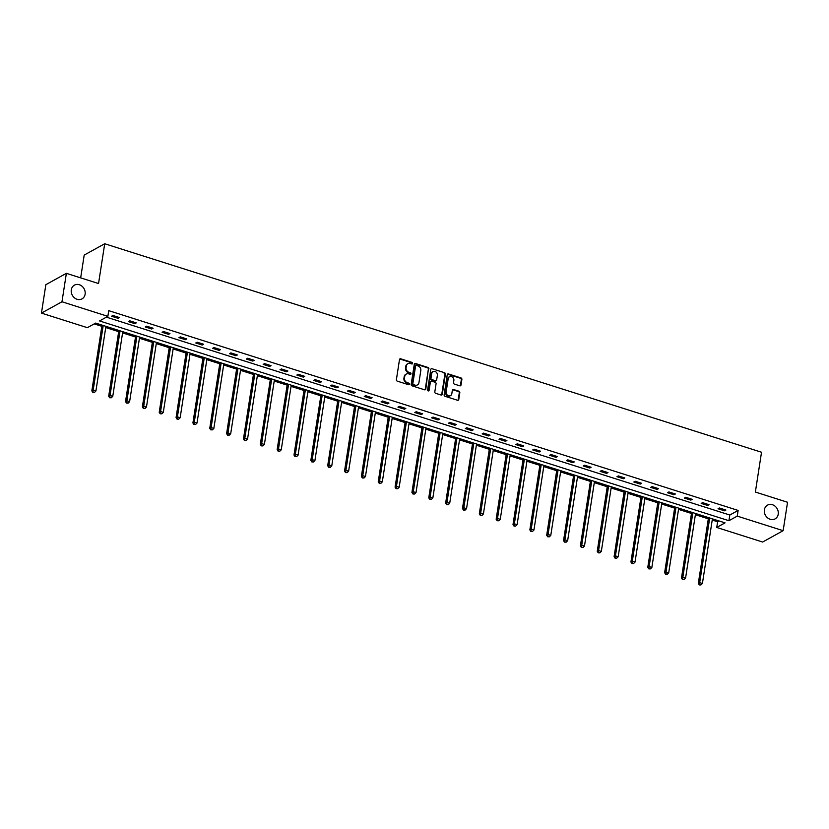 <?xml version="1.0" encoding="UTF-8"?>
<svg xmlns="http://www.w3.org/2000/svg" width="829" height="829" viewBox="0 0 829 829"><rect width="100%" height="100%" fill="white"/><g stroke="black" fill="none" stroke-linecap="round" stroke-linejoin="round"><path stroke-width="1.24" d="M412.614 363.403A0.839 0.725 61.1 0 0 411.992 362.387L400.728 358.812A1.202 1.026 61.1 0 0 399.495 359.589L396.386 379.682A1.202 1.026 61.1 0 0 397.267 381.133L408.531 384.708A0.839 0.725 61.1 0 0 408.77 383.143L407.319 382.687A3.855 3.295 61.1 0 1 404.479 378.034L404.739 376.356A3.855 3.295 61.1 0 1 406.262 374.066A3.855 3.295 61.1 0 1 408.687 373.869L410.137 374.325A0.839 0.725 61.1 0 0 410.386 372.76L408.925 372.304A3.855 3.295 61.1 0 1 406.086 367.651L406.345 365.983A3.855 3.295 61.1 0 1 407.868 363.682A3.855 3.295 61.1 0 1 410.293 363.485L411.744 363.941A0.839 0.725 61.1 0 0 412.614 363.403M411.961 363.983A0.839 0.725 61.1 0 0 411.433 362.687L400.169 359.112A1.202 1.026 61.1 0 0 399.723 359.071M408.738 384.739A0.839 0.725 61.1 0 0 408.22 383.454L406.759 382.988L407.319 382.687M410.345 374.366A0.839 0.725 61.1 0 0 409.827 373.071L408.365 372.604L408.925 372.304M764.4 509.825A7.855 6.725 61.1 0 0 767.478 517.773A7.855 6.725 61.1 0 0 775.105 518.881A7.855 6.725 61.1 0 0 778.224 514.208A7.855 6.725 61.1 0 0 775.146 506.25A7.855 6.725 61.1 0 0 767.509 505.141A7.855 6.725 61.1 0 0 764.4 509.825M71.294 289.818A7.855 6.725 61.1 0 0 74.372 297.766A7.855 6.725 61.1 0 0 82.009 298.875A7.855 6.725 61.1 0 0 85.118 294.202A7.855 6.725 61.1 0 0 82.04 286.243A7.855 6.725 61.1 0 0 74.413 285.135A7.855 6.725 61.1 0 0 71.294 289.818M459.774 385.806A1.202 1.026 61.1 0 0 461.007 385.029L461.877 379.392A1.202 1.026 61.1 0 0 460.986 377.941L448.479 373.962A1.202 1.026 61.1 0 0 447.245 374.749L444.137 394.842A1.202 1.026 61.1 0 0 445.028 396.293L457.535 400.262A1.202 1.026 61.1 0 0 458.769 399.485L459.815 392.677A1.202 1.026 61.1 0 0 458.934 391.215L453.577 389.526A1.202 1.026 61.1 0 0 452.344 390.304L451.826 393.682A3.223 2.756 61.1 0 1 446.147 391.879L448.199 378.646A3.223 2.756 61.1 0 1 453.867 380.449L453.525 382.656A1.202 1.026 61.1 0 0 454.416 384.107L459.774 385.806M41.45 313.103L45.854 284.679L66.372 273.332L98.547 283.549L104.713 243.747L761.53 452.24L755.364 492.043L787.55 502.26L783.146 530.684L762.628 542.031L716.733 527.462L725.054 522.861L95.667 323.082L87.346 327.673L41.45 313.103L61.968 301.766L107.863 316.336L99.553 320.937L728.929 520.716L737.25 516.115L783.146 530.684M66.372 273.332L61.968 301.766M106.402 317.144L729.81 515.027L738.131 510.436L108.744 310.647L107.863 316.336M738.131 510.436L737.25 516.115M428.904 368.926A1.202 1.026 61.1 0 0 428.023 367.475L415.516 363.506A1.202 1.026 61.1 0 0 414.282 364.283L411.174 384.376A1.202 1.026 61.1 0 0 412.054 385.827L424.562 389.796A1.202 1.026 61.1 0 0 425.795 389.019L428.355 369.237A1.202 1.026 61.1 0 0 427.463 367.775L414.956 363.807A1.202 1.026 61.1 0 0 414.51 363.765M431.992 368.729L444.499 372.708A1.202 1.026 61.1 0 1 445.391 374.159L442.282 394.252A1.202 1.026 61.1 0 1 441.049 395.029L435.691 393.329A1.202 1.026 61.1 0 1 434.81 391.879L436.075 383.734A1.202 1.026 61.1 0 0 435.184 382.273L431.629 381.153A1.202 1.026 61.1 0 0 430.396 381.931L429.08 390.418A0.839 0.725 61.1 0 1 427.598 389.941L430.759 369.516A1.202 1.026 61.1 0 1 431.992 368.729L444.499 372.708M104.713 243.747L84.195 255.083L80.672 277.87M111.542 316.243L118.029 318.305L119.417 317.538L112.931 315.476L111.542 316.243M128.391 321.59L134.878 323.652L136.257 322.885L129.78 320.823L128.391 321.59M145.241 326.937L151.717 328.999L153.106 328.232L146.629 326.17L145.241 326.937M162.09 332.284L168.567 334.346L169.955 333.579L163.479 331.517L162.09 332.284M178.94 337.631L185.416 339.693L186.805 338.926L180.318 336.864L178.94 337.631M195.779 342.978L202.266 345.04L203.644 344.273L197.167 342.211L195.779 342.978M212.628 348.325L219.105 350.387L220.493 349.62L214.017 347.558L212.628 348.325M229.478 353.672L235.954 355.734L237.343 354.967L230.866 352.905L229.478 353.672M246.327 359.019L252.804 361.081L254.192 360.314L247.705 358.263L246.327 359.019M263.166 364.377L269.653 366.428L271.031 365.662L264.555 363.61L263.166 364.377M280.015 369.724L286.492 371.775L287.881 371.009L281.404 368.957L280.015 369.724M296.865 375.071L303.341 377.122L304.73 376.356L298.253 374.304L296.865 375.071M313.714 380.418L320.191 382.47L321.579 381.703L315.093 379.651L313.714 380.418M330.553 385.765L337.04 387.817L338.419 387.05L331.942 384.998L330.553 385.765M347.403 391.112L353.879 393.164L355.268 392.397L348.791 390.345L347.403 391.112M364.252 396.459L370.729 398.511L372.117 397.744L365.641 395.692L364.252 396.459M381.102 401.806L387.578 403.858L388.967 403.091L382.48 401.039L381.102 401.806M397.941 407.153L404.428 409.205L405.816 408.448L399.329 406.386L397.941 407.153M414.79 412.5L421.267 414.562L422.655 413.795L416.179 411.733L414.79 412.5M431.64 417.847L438.116 419.909L439.505 419.142L433.028 417.08L431.64 417.847M448.489 423.194L454.966 425.256L456.354 424.489L449.878 422.427L448.489 423.194M465.328 428.541L471.815 430.603L473.204 429.836L466.717 427.774L465.328 428.541M482.177 433.888L488.664 435.95L490.043 435.184L483.566 433.121L482.177 433.888M499.027 439.235L505.503 441.297L506.892 440.531L500.415 438.468L499.027 439.235M515.876 444.582L522.353 446.644L523.741 445.878L517.265 443.816L515.876 444.582M532.726 449.929L539.202 451.992L540.591 451.225L534.104 449.163L532.726 449.929M549.565 455.276L556.052 457.339L557.43 456.572L550.953 454.52L549.565 455.276M566.414 460.634L572.891 462.686L574.279 461.919L567.803 459.867L566.414 460.634M583.264 465.981L589.74 468.033L591.129 467.266L584.652 465.214L583.264 465.981M600.113 471.328L606.59 473.38L607.978 472.613L601.491 470.561L600.113 471.328M616.952 476.675L623.439 478.727L624.817 477.96L618.341 475.908L616.952 476.675M633.802 482.022L640.278 484.074L641.667 483.307L635.19 481.255L633.802 482.022M650.651 487.369L657.128 489.421L658.516 488.654L652.04 486.602L650.651 487.369M667.5 492.716L673.977 494.768L675.366 494.001L668.879 491.949L667.5 492.716M684.339 498.063L690.826 500.115L692.205 499.348L685.728 497.296L684.339 498.063M701.189 503.41L707.665 505.462L709.054 504.706L702.577 502.643L701.189 503.41M718.038 508.757L724.515 510.819L725.903 510.053L719.427 507.99L718.038 508.757M94.205 323.89L101.832 326.305M105.739 327.548L118.671 331.652M122.588 332.895L135.521 336.999M139.427 338.242L152.37 342.346M156.277 343.589L169.22 347.703M173.126 348.936L186.069 353.05M189.976 354.284L202.908 358.397M206.815 359.631L219.758 363.744M223.664 364.978L236.607 369.092M240.514 370.325L253.456 374.439M257.363 375.682L270.295 379.786M274.202 381.029L287.145 385.133M291.052 386.376L303.994 390.48M307.901 391.723L320.844 395.827M324.75 397.07L337.683 401.174M341.6 402.417L354.532 406.521M358.439 407.764L371.382 411.868M375.288 413.111L388.231 417.215M392.138 418.458L405.07 422.562M408.987 423.806L421.92 427.909M425.826 429.153L438.769 433.256M442.676 434.5L455.618 438.603M459.525 439.847L472.457 443.961M476.374 445.194L489.307 449.308M493.214 450.541L506.156 454.655M510.063 455.888L523.006 460.002M526.912 461.235L539.855 465.349M543.762 466.582L556.694 470.696M560.601 471.939L573.544 476.043M577.45 477.286L590.393 481.39M594.3 482.633L607.242 486.737M611.149 487.98L624.082 492.084M627.988 493.328L640.931 497.431M644.838 498.675L657.78 502.778M661.687 504.022L674.63 508.125M678.536 509.369L691.469 513.472M695.386 514.716L708.318 518.819M712.225 520.063L717.613 521.773L719.075 520.964M717.613 521.773L716.733 527.462M729.81 515.027L728.929 520.716M118.029 318.305L118.205 317.155M134.878 323.652L135.054 322.502M151.717 328.999L151.894 327.849M168.567 334.346L168.743 333.196M185.416 339.693L185.592 338.543M202.266 345.04L202.442 343.89M219.105 350.387L219.291 349.237M235.954 355.734L236.13 354.584M252.804 361.081L252.98 359.931M269.653 366.428L269.829 365.278M286.492 371.775L286.679 370.625M303.341 377.122L303.518 375.972M320.191 382.47L320.367 381.319M337.04 387.817L337.216 386.666M353.879 393.164L354.066 392.013M370.729 398.511L370.905 397.36M387.578 403.858L387.754 402.707M404.428 409.205L404.604 408.065M421.267 414.562L421.453 413.412M438.116 419.909L438.292 418.759M454.966 425.256L455.142 424.106M471.815 430.603L471.991 429.453M488.664 435.95L488.841 434.8M505.503 441.297L505.68 440.147M522.353 446.644L522.529 445.494M539.202 451.992L539.378 450.841M556.052 457.339L556.228 456.188M572.891 462.686L573.077 461.535M589.74 468.033L589.916 466.882M606.59 473.38L606.766 472.229M623.439 478.727L623.615 477.577M640.278 484.074L640.465 482.924M657.128 489.421L657.304 488.271M673.977 494.768L674.153 493.618M690.826 500.115L691.003 498.965M707.665 505.462L707.852 504.322M724.515 510.819L724.691 509.669M407.599 363.848A3.855 3.295 61.1 0 0 407.319 363.993A3.855 3.295 61.1 0 0 405.785 366.283L406.345 365.983M408.365 372.604A3.855 3.295 61.1 0 1 405.526 367.962L405.785 366.283M405.992 374.231A3.855 3.295 61.1 0 0 405.713 374.366A3.855 3.295 61.1 0 0 404.179 376.667L404.739 376.356M406.759 382.988A3.855 3.295 61.1 0 1 403.92 378.345L404.179 376.667M425.018 389.837A1.202 1.026 61.1 0 0 425.246 389.329L428.355 369.237M416.438 365.434A0.839 0.725 61.1 0 0 415.578 365.983L412.842 383.62A0.839 0.725 61.1 0 0 413.464 384.635L414.997 385.122A3.855 3.295 61.1 0 0 417.422 384.925A3.855 3.295 61.1 0 0 418.946 382.625L420.811 370.573A3.855 3.295 61.1 0 0 417.971 365.921L416.438 365.434M415.671 365.703A0.839 0.725 61.1 0 0 415.018 366.283L415.578 365.983M417.132 385.06A3.855 3.295 61.1 0 1 416.863 385.226A3.855 3.295 61.1 0 1 414.448 385.433L412.915 384.946A0.839 0.725 61.1 0 1 412.293 383.92L415.018 366.283M441.494 395.07A1.202 1.026 61.1 0 0 441.722 394.552L444.841 374.459A1.202 1.026 61.1 0 0 443.95 373.009M430.624 381.413A1.202 1.026 61.1 0 0 429.847 382.231L428.531 390.718L429.08 390.418M437.38 375.278A3.223 2.756 61.1 0 0 431.712 373.475L430.987 378.138A1.202 1.026 61.1 0 0 431.878 379.589L435.422 380.718A1.202 1.026 61.1 0 0 436.655 379.931L437.38 375.278M432.717 371.724A3.223 2.756 61.1 0 0 431.153 373.775L431.712 373.475M435.878 380.749A1.202 1.026 61.1 0 1 434.873 381.019L431.318 379.889A1.202 1.026 61.1 0 1 430.427 378.438L431.153 373.775M449.214 376.905A3.223 2.756 61.1 0 0 447.65 378.957L448.199 378.646M450.261 395.734A3.223 2.756 61.1 0 1 445.598 392.179L447.65 378.957M457.981 400.303A1.202 1.026 61.1 0 0 458.209 399.785L459.266 392.977A1.202 1.026 61.1 0 0 458.375 391.526L453.028 389.827A1.202 1.026 61.1 0 0 452.572 389.785M460.219 385.848A1.202 1.026 61.1 0 0 460.447 385.33L461.318 379.692A1.202 1.026 61.1 0 0 460.437 378.242L447.929 374.273A1.202 1.026 61.1 0 0 447.473 374.231M102.019 325.092L91.832 390.894L93.221 390.127L95.915 390.977L105.925 326.336M103.221 325.476L92.827 392.397L94.465 392.428L93.387 392.086M95.915 390.977L94.465 392.428M92.827 392.397L91.832 390.894M118.868 330.439L108.682 396.241L110.06 395.474L112.765 396.324L122.775 331.683M120.07 330.823L109.677 397.744L111.314 397.775L110.226 397.433M112.765 396.324L111.314 397.775M109.677 397.744L108.682 396.241M135.707 335.786L125.521 401.588L126.91 400.821L129.614 401.671L139.624 337.03M136.92 336.17L126.526 403.091L128.153 403.122L127.075 402.78M129.614 401.671L128.153 403.122M126.526 403.091L125.521 401.588M152.557 341.133L142.37 406.935L143.759 406.169L146.464 407.029L156.463 342.377M153.769 341.517L143.365 408.438L145.002 408.479L143.925 408.127M146.464 407.029L145.002 408.479M143.365 408.438L142.37 406.935M169.406 346.481L159.22 412.282L160.608 411.516L163.303 412.376L173.313 347.724M170.608 346.864L160.215 413.785L161.852 413.826L160.774 413.484M163.303 412.376L161.852 413.826M160.215 413.785L159.22 412.282M186.256 351.838L176.069 417.629L177.447 416.863L180.152 417.723L190.162 353.071M187.458 352.221L177.064 419.132L178.701 419.173L177.613 418.832M180.152 417.723L178.701 419.173M177.064 419.132L176.069 417.629M203.095 357.185L192.908 422.977L194.297 422.21L197.001 423.07L207.012 358.418M204.307 357.568L193.913 424.479L195.54 424.521L194.463 424.179M197.001 423.07L195.54 424.521M193.913 424.479L192.908 422.977M219.944 362.532L209.758 428.324L211.146 427.557L213.851 428.417L223.851 363.765M221.156 362.915L210.753 429.826L212.39 429.868L211.312 429.526M213.851 428.417L212.39 429.868M210.753 429.826L209.758 428.324M236.793 367.879L226.607 433.671L227.996 432.904L230.69 433.764L240.7 369.112M238.006 368.263L227.602 435.173L229.239 435.215L228.162 434.873M230.69 433.764L229.239 435.215M227.602 435.173L226.607 433.671M253.643 373.226L243.457 439.018L244.845 438.251L247.539 439.111L257.55 374.459M254.845 373.61L244.451 440.52L246.089 440.562L245.001 440.22M247.539 439.111L246.089 440.562M244.451 440.52L243.457 439.018M270.482 378.573L260.306 444.365L261.684 443.598L264.389 444.458L274.399 379.817M271.694 378.957L261.301 445.867L262.928 445.909L261.85 445.567M264.389 444.458L262.928 445.909M261.301 445.867L260.306 444.365M287.331 383.92L277.145 449.712L278.534 448.945L281.238 449.805L291.238 385.164M288.544 384.304L278.14 451.214L279.777 451.256L278.699 450.914M281.238 449.805L279.777 451.256M278.14 451.214L277.145 449.712M304.181 389.267L293.994 455.059L295.383 454.292L298.077 455.152L308.087 390.511M305.393 389.651L294.989 456.572L296.627 456.603L295.549 456.261M298.077 455.152L296.627 456.603M294.989 456.572L293.994 455.059M321.03 394.614L310.844 460.406L312.232 459.639L314.927 460.499L324.937 395.858M322.232 394.998L311.839 461.919L313.476 461.95L312.398 461.608M314.927 460.499L313.476 461.95M311.839 461.919L310.844 460.406M337.869 399.961L327.693 465.753L329.072 464.986L331.776 465.846L341.786 401.205M339.082 400.345L328.688 467.266L330.325 467.297L329.237 466.955M331.776 465.846L330.325 467.297M328.688 467.266L327.693 465.753M354.719 405.308L344.532 471.1L345.921 470.333L348.626 471.193L358.625 406.552M355.931 405.692L345.538 472.613L347.164 472.644L346.087 472.302M348.626 471.193L347.164 472.644M345.538 472.613L344.532 471.1M371.568 410.656L361.382 476.447L362.77 475.691L365.465 476.54L375.475 411.899M372.781 411.039L362.377 477.96L364.014 477.991L362.936 477.649M365.465 476.54L364.014 477.991M362.377 477.96L361.382 476.447M388.418 416.003L378.231 481.804L379.62 481.038L382.314 481.887L392.324 417.246M389.62 416.386L379.226 483.307L380.863 483.338L379.786 482.996M382.314 481.887L380.863 483.338M379.226 483.307L378.231 481.804M405.267 421.35L395.081 487.151L396.459 486.385L399.163 487.234L409.174 422.593M406.469 421.733L396.075 488.654L397.713 488.685L396.625 488.343M399.163 487.234L397.713 488.685M396.075 488.654L395.081 487.151M422.106 426.697L411.92 492.499L413.308 491.732L416.013 492.581L426.013 427.94M423.318 427.08L412.925 494.001L414.552 494.032L413.474 493.69M416.013 492.581L414.552 494.032M412.925 494.001L411.92 492.499M438.955 432.044L428.769 497.846L430.158 497.079L432.852 497.928L442.862 433.287M440.168 432.427L429.764 499.348L431.401 499.379L430.324 499.037M432.852 497.928L431.401 499.379M429.764 499.348L428.769 497.846M455.805 437.391L445.619 503.193L447.007 502.426L449.701 503.286L459.712 438.634M457.007 437.774L446.613 504.695L448.251 504.737L447.173 504.384M449.701 503.286L448.251 504.737M446.613 504.695L445.619 503.193M472.654 442.738L462.468 508.54L463.846 507.773L466.551 508.633L476.561 443.981M473.856 443.121L463.463 510.042L465.1 510.084L464.012 509.742M466.551 508.633L465.1 510.084M463.463 510.042L462.468 508.54M489.493 448.095L479.307 513.887L480.696 513.12L483.4 513.98L493.41 449.328M490.706 448.479L480.312 515.389L481.939 515.431L480.861 515.089M483.4 513.98L481.939 515.431M480.312 515.389L479.307 513.887M506.343 453.442L496.156 519.234L497.545 518.467L500.25 519.327L510.249 454.675M507.555 453.826L497.151 520.736L498.789 520.778L497.711 520.436M500.25 519.327L498.789 520.778M497.151 520.736L496.156 519.234M523.192 458.789L513.006 524.581L514.394 523.814L517.089 524.674L527.099 460.022M524.394 459.173L514.001 526.083L515.638 526.125L514.56 525.783M517.089 524.674L515.638 526.125M514.001 526.083L513.006 524.581M540.042 464.136L529.855 529.928L531.244 529.161L533.938 530.021L543.948 465.37M541.244 464.52L530.85 531.43L532.487 531.472L531.399 531.13M533.938 530.021L532.487 531.472M530.85 531.43L529.855 529.928M556.881 469.483L546.694 535.275L548.083 534.508L550.788 535.368L560.798 470.717M558.093 469.867L547.7 536.777L549.326 536.819L548.249 536.477M550.788 535.368L549.326 536.819M547.7 536.777L546.694 535.275M573.73 474.83L563.544 540.622L564.932 539.855L567.637 540.715L577.637 476.074M574.943 475.214L564.539 542.125L566.176 542.166L565.098 541.824M567.637 540.715L566.176 542.166M564.539 542.125L563.544 540.622M590.58 480.178L580.393 545.969L581.782 545.202L584.476 546.062L594.486 481.421M591.792 480.561L581.388 547.472L583.025 547.513L581.948 547.171M584.476 546.062L583.025 547.513M581.388 547.472L580.393 545.969M607.429 485.525L597.243 551.316L598.631 550.549L601.326 551.409L611.336 486.768M608.631 485.908L598.237 552.829L599.875 552.86L598.787 552.518M601.326 551.409L599.875 552.86M598.237 552.829L597.243 551.316M624.268 490.872L614.092 556.663L615.47 555.896L618.175 556.756L628.185 492.115M625.481 491.255L615.087 558.176L616.714 558.207L615.636 557.865M618.175 556.756L616.714 558.207M615.087 558.176L614.092 556.663M641.118 496.219L630.931 562.01L632.32 561.243L635.024 562.103L645.024 497.462M642.33 496.602L631.936 563.523L633.563 563.554L632.486 563.212M635.024 562.103L633.563 563.554M631.936 563.523L630.931 562.01M657.967 501.566L647.781 567.357L649.169 566.59L651.863 567.45L661.874 502.809M659.179 501.949L648.775 568.87L650.413 568.901L649.335 568.559M651.863 567.45L650.413 568.901M648.775 568.87L647.781 567.357M674.816 506.913L664.63 572.704L666.019 571.948L668.713 572.798L678.723 508.156M676.018 507.296L665.625 574.217L667.262 574.248L666.184 573.906M668.713 572.798L667.262 574.248M665.625 574.217L664.63 572.704M691.666 512.26L681.479 578.062L682.858 577.295L685.562 578.145L695.572 513.503M692.868 512.643L682.474 579.564L684.112 579.595L683.023 579.253M685.562 578.145L684.112 579.595M682.474 579.564L681.479 578.062M708.505 517.607L698.319 583.409L699.707 582.642L702.412 583.492L712.412 518.85M709.717 517.99L699.324 584.911L700.951 584.942L699.873 584.6M702.412 583.492L700.951 584.942M699.324 584.911L698.319 583.409M411.433 362.687L411.992 362.387M408.22 383.454L408.77 383.143M409.827 373.071L410.386 372.76M405.526 367.962L406.086 367.651M403.92 378.345L404.479 378.034M400.169 359.112L400.728 358.812M425.246 389.329L425.795 389.019M414.956 363.807L415.516 363.506M427.463 367.775L428.023 367.475M412.293 383.92L412.842 383.62M412.915 384.946L413.464 384.635M414.448 385.433L414.997 385.122M444.841 374.459L445.391 374.159M441.722 394.552L442.282 394.252M429.847 382.231L430.396 381.931M430.427 378.438L430.987 378.138M431.318 379.889L431.878 379.589M434.873 381.019L435.422 380.718M445.598 392.179L446.147 391.879M453.028 389.827L453.577 389.526M458.375 391.526L458.934 391.215M459.266 392.977L459.815 392.677M458.209 399.785L458.769 399.485M447.929 374.273L448.479 373.962M460.437 378.242L460.986 377.941M461.318 379.692L461.877 379.392M460.447 385.33L461.007 385.029M407.319 363.993L407.868 363.682M405.713 374.366L406.262 374.066M415.35 365.786L415.909 365.475M416.863 385.226L417.422 384.925M430.324 381.516L430.873 381.216M432.427 371.858L432.987 371.558M435.629 380.957L436.178 380.656M448.924 377.04L449.473 376.729M449.992 395.899L450.541 395.599"/></g></svg>
